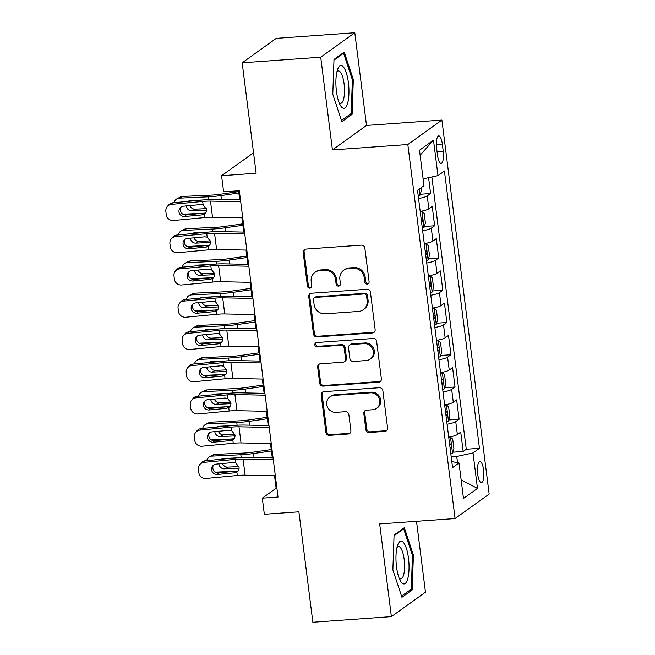 <?xml version="1.0" encoding="UTF-8"?>
<svg xmlns="http://www.w3.org/2000/svg" width="655" height="655" viewBox="0 0 655 655"><rect width="100%" height="100%" fill="white"/><g stroke="black" fill="none" stroke-linecap="round" stroke-linejoin="round"><path stroke-width="0.98" d="M367.218 284.073A2.268 2.129 -125.7 0 0 369.101 281.707L364.851 248.081A3.242 3.038 -125.7 0 0 361.363 245.134L305.86 249.096A3.242 3.038 -125.7 0 0 303.175 252.478L307.424 286.104A2.268 2.129 -125.7 0 0 310.904 287.799A2.268 2.129 -125.7 0 0 311.739 285.801L311.19 281.445A10.365 9.735 -125.7 0 1 315.014 272.324A10.365 9.735 -125.7 0 1 319.779 270.613L324.405 270.286A10.365 9.735 -125.7 0 1 335.556 279.71L336.105 284.057A2.268 2.129 -125.7 0 0 339.585 285.752A2.268 2.129 -125.7 0 0 340.42 283.754L339.871 279.398A10.365 9.735 -125.7 0 1 343.695 270.278A10.365 9.735 -125.7 0 1 348.46 268.566L353.086 268.239A10.365 9.735 -125.7 0 1 364.229 277.663L364.778 282.01A2.268 2.129 -125.7 0 0 367.218 284.073M343.695 270.278L344.62 269.614A10.365 9.735 -125.7 0 1 349.377 267.911L354.003 267.576A10.365 9.735 -125.7 0 1 365.154 277L365.703 281.355A2.268 2.129 -125.7 0 0 368.675 283.304M304.862 249.342A3.242 3.038 -125.7 0 0 304.1 251.823L308.341 285.449A2.268 2.129 -125.7 0 0 311.313 287.398M315.014 272.324L315.939 271.661A10.365 9.735 -125.7 0 1 320.704 269.958L325.33 269.623A10.365 9.735 -125.7 0 1 336.474 279.046L337.022 283.402A2.268 2.129 -125.7 0 0 339.994 285.351M483.595 469.954A10.554 3.144 85.9 0 0 479.902 461.546A10.554 3.144 85.9 0 0 477.7 474.187A10.554 3.144 85.9 0 0 481.4 482.604A10.554 3.144 85.9 0 0 483.595 469.954M365.842 429.557A3.242 3.038 -125.7 0 0 369.322 432.505L384.894 431.391A3.242 3.038 -125.7 0 0 387.58 428.01L382.864 390.658A3.242 3.038 -125.7 0 0 379.376 387.711L323.873 391.674A3.242 3.038 -125.7 0 0 321.187 395.063L325.903 432.406A3.242 3.038 -125.7 0 0 329.391 435.354L348.198 434.011A3.242 3.038 -125.7 0 0 350.883 430.63L348.861 414.64A3.242 3.038 -125.7 0 0 345.381 411.7L336.056 412.363A8.662 8.138 -125.7 0 1 327.295 406.657A8.662 8.138 -125.7 0 1 329.932 396.856A8.662 8.138 -125.7 0 1 333.911 395.432L370.46 392.82A8.662 8.138 -125.7 0 1 379.22 398.527A8.662 8.138 -125.7 0 1 376.576 408.327A8.662 8.138 -125.7 0 1 372.597 409.752L366.505 410.194A3.242 3.038 -125.7 0 0 363.82 413.575L365.842 429.557L366.759 428.894A3.242 3.038 -125.7 0 0 370.247 431.842L385.82 430.728A3.242 3.038 -125.7 0 0 386.81 430.482M320.721 57.206L332.429 149.913L366.505 125.449L354.797 32.75L320.721 57.206L242.178 62.814L256.13 173.248L221.57 175.72L223.609 191.841L239.312 190.72L278.015 497.039L262.303 498.16L264.342 514.281L298.901 511.817L312.853 622.25L391.387 616.642L425.472 592.185L416.514 521.314M332.429 149.913L407.828 144.526L455.078 518.563L379.679 523.943L391.387 616.642M372.458 332.961A3.242 3.038 -125.7 0 0 375.143 329.58L370.427 292.228A3.242 3.038 -125.7 0 0 366.947 289.281L311.436 293.244A3.242 3.038 -125.7 0 0 308.751 296.633L313.475 333.976A3.242 3.038 -125.7 0 0 316.954 336.924L372.458 332.961L373.383 332.298A3.242 3.038 -125.7 0 0 374.373 332.052M376.641 341.443L381.366 378.795A3.242 3.038 -125.7 0 1 378.68 382.176L323.169 386.139A3.242 3.038 -125.7 0 1 319.689 383.191L317.667 367.209A3.242 3.038 -125.7 0 1 320.352 363.828L342.868 362.215A3.242 3.038 -125.7 0 0 345.545 358.834L344.211 348.231A3.242 3.038 -125.7 0 0 340.723 345.283L317.29 346.962A2.268 2.129 -125.7 0 1 315.685 342.901A2.268 2.129 -125.7 0 1 316.733 342.524L373.162 338.496A3.242 3.038 -125.7 0 1 376.641 341.443M242.178 62.814L276.254 38.358L354.797 32.75M452.851 452.204L463.175 451.467L460.735 432.12L457.37 434.535L455.741 421.64A13.198 2.268 172.8 0 1 447.078 424.235M448.773 419.961L459.106 419.225L456.658 399.877L453.293 402.293L451.663 389.398A13.198 2.268 172.8 0 1 443.009 391.993M444.704 387.719L455.029 386.982L452.589 367.635L449.224 370.05L447.594 357.147A13.198 2.268 172.8 0 1 438.932 359.751M440.627 355.477L450.959 354.74L448.511 335.393L445.146 337.8L443.517 324.905A13.198 2.268 172.8 0 1 434.863 327.508M436.558 323.234L446.882 322.489L444.442 303.15L441.077 305.558L439.448 292.662A13.198 2.268 172.8 0 1 430.785 295.258M432.48 290.984L442.813 290.247L440.365 270.9L437 273.315L435.37 260.42A13.198 2.268 172.8 0 1 426.716 263.015M428.411 258.741L438.735 258.005L436.296 238.657L432.93 241.073L431.301 228.177A13.198 2.268 172.8 0 1 422.639 230.773M424.334 226.499L434.666 225.762L432.218 206.415L428.853 208.83A13.198 2.268 172.8 0 1 420.199 211.426M436.615 148.136L437.507 155.227A10.226 3.046 85.9 0 0 441.093 163.382A10.226 3.046 85.9 0 0 443.222 151.133L442.322 144.034A10.226 3.046 85.9 0 0 438.744 135.888A10.226 3.046 85.9 0 0 436.615 148.136M407.828 144.526L441.904 120.07L489.162 494.099L455.078 518.563M463.175 451.467L466.262 449.256L479.46 448.315L444.426 171.012L437.974 175.638L423.114 178.88M479.46 448.315L473.008 452.941L477.487 488.409L463.486 498.455L459.008 462.987L452.564 467.613L417.53 190.318L423.973 185.692L419.495 150.224L433.495 140.17L437.974 175.638M420.264 194.257L430.589 193.52L427.224 195.927A13.198 2.268 172.8 0 1 418.57 198.53M434.666 225.762L431.301 228.177M438.735 258.005L435.37 260.42M442.813 290.247L439.448 292.662M446.882 322.489L443.517 324.905M450.959 354.74L447.594 357.147M455.029 386.982L451.663 389.398M459.106 419.225L455.741 421.64M466.262 449.256L431.866 176.973M430.589 193.52L428.591 177.685M457.542 462.7L456.756 456.478L451.205 456.879M366.505 125.449L441.904 120.07M274.543 475.784L276.123 488.245L262.303 498.16M238.543 190.777L239.689 199.857M241.957 217.828L243.766 232.099M246.034 250.079L247.836 264.342M250.104 282.321L251.913 296.592M254.181 314.564L255.982 328.835M258.25 346.806L260.06 361.077M262.327 379.048L264.129 393.319M266.397 411.299L268.206 425.562M270.474 443.541L272.275 457.812M253.542 152.771L221.57 175.72M276.893 488.188L276.123 488.245M424.268 243.668A13.198 2.268 -7.2 0 0 432.93 241.073M428.345 275.919A13.198 2.268 -7.2 0 0 437 273.315M432.415 308.161A13.198 2.268 -7.2 0 0 441.077 305.558M436.492 340.404A13.198 2.268 -7.2 0 0 445.146 337.8M440.561 372.646A13.198 2.268 -7.2 0 0 449.224 370.05M444.639 404.888A13.198 2.268 -7.2 0 0 453.293 402.293M459.008 462.987L451.794 461.57M448.708 437.139A13.198 2.268 -7.2 0 0 457.37 434.535M456.756 456.478L473.008 452.941M420.125 155.202L433.495 140.17M477.487 488.409L461.136 479.853M332.789 94.263L341.853 121.699L352.112 114.33L353.315 79.533L344.252 52.097L333.993 59.466L332.789 94.263M412.2 589.926L413.395 555.129L404.34 527.701L394.073 535.061L392.869 569.866L401.933 597.294L412.2 589.926L409.94 590.09M352.3 79.607L353.315 79.533M349.852 114.494L352.112 114.33M412.388 555.203L413.395 555.129M310.445 293.497A3.242 3.038 -125.7 0 0 309.676 295.97L314.392 333.313A3.242 3.038 -125.7 0 0 317.88 336.261L373.383 332.298M366.546 296.019A2.268 2.129 -125.7 0 0 364.115 293.956L315.391 297.435A2.268 2.129 -125.7 0 0 313.508 299.802L314.089 304.395A10.365 9.735 -125.7 0 0 325.24 313.819L358.539 311.436A10.365 9.735 -125.7 0 0 363.304 309.733A10.365 9.735 -125.7 0 0 367.127 300.604L366.546 296.019L367.471 295.356A2.268 2.129 -125.7 0 0 365.031 293.293L364.115 293.956M314.351 297.812L315.268 297.149A2.268 2.129 -125.7 0 1 316.308 296.772L365.031 293.293M363.304 309.733L364.221 309.07A10.365 9.735 -125.7 0 0 368.053 299.949L367.127 300.604M367.471 295.356L368.053 299.949M319.362 364.074A3.242 3.038 -125.7 0 0 318.592 366.546L320.606 382.536A3.242 3.038 -125.7 0 0 324.094 385.476L379.597 381.513A3.242 3.038 -125.7 0 0 380.596 381.267M344.35 361.683L345.275 361.02A3.242 3.038 -125.7 0 0 346.47 358.17L345.128 347.568A3.242 3.038 -125.7 0 0 341.648 344.628L318.207 346.298L317.29 346.962M316.193 342.639A2.268 2.129 -125.7 0 0 318.207 346.298M366.227 360.553A8.662 8.138 -125.7 0 0 370.206 359.12A8.662 8.138 -125.7 0 0 372.842 349.328A8.662 8.138 -125.7 0 0 364.082 343.621L351.211 344.538A3.242 3.038 -125.7 0 0 348.526 347.92L349.868 358.522A3.242 3.038 -125.7 0 0 353.348 361.47L366.227 360.553M370.206 359.12L371.123 358.465A8.662 8.138 -125.7 0 0 373.768 348.665A8.662 8.138 -125.7 0 0 365.007 342.958L364.082 343.621M349.721 345.07L350.646 344.407A3.242 3.038 -125.7 0 1 352.128 343.875L365.007 342.958M365.506 410.439A3.242 3.038 -125.7 0 0 364.745 412.912L366.759 428.894M376.576 408.327L377.501 407.664A8.662 8.138 -125.7 0 0 380.137 397.872A8.662 8.138 -125.7 0 0 371.377 392.165L370.46 392.82M329.932 396.856L330.857 396.201A8.662 8.138 -125.7 0 1 334.836 394.769L371.377 392.165M322.874 391.927A3.242 3.038 -125.7 0 0 322.113 394.4L326.829 431.751A3.242 3.038 -125.7 0 0 330.308 434.691L349.123 433.348A3.242 3.038 -125.7 0 0 350.114 433.102M238.649 191.612L219.965 194.289A16.498 2.833 172.8 0 1 211.508 195.108L182.54 196.451L179.274 198.162A6.599 5.903 -117.6 0 0 177.03 198.768A6.599 5.903 -117.6 0 0 174.165 202.69M238.829 193.028L220.923 195.591A24.743 4.249 172.8 0 1 208.241 196.819L179.274 198.162M420.968 187.846L421.345 190.818L419.912 195.362A8.744 1.498 172.8 0 1 418.258 196.091M204.327 213.219L182.884 214.21M189.901 205.58A5.281 4.724 -117.6 0 0 195.018 209.174L191.751 210.885L206.513 210.198M191.751 210.885A5.281 4.724 62.4 0 1 186.298 205.948A5.281 4.724 62.4 0 1 186.29 205.924M188.132 201.372A5.281 4.724 62.4 0 1 188.648 201.044A5.281 4.724 62.4 0 1 190.449 200.561L202.657 199.996M177.03 198.768L180.297 197.057A6.599 5.903 62.4 0 1 182.54 196.451M190.482 200.561A5.281 4.724 -117.6 0 0 190.089 201.183M206.358 208.642L195.018 209.174M242.743 217.845L212.515 217.223A16.498 2.833 -7.2 0 0 204.728 217.558L173.526 220.506A6.599 6.394 -140.4 0 1 166.247 214.668L165.838 211.442A6.599 6.394 -140.4 0 1 171.487 204.385L202.69 201.437L203.124 204.909L206.472 209.281C206.677 211.328 205.948 212.932 204.286 214.087L204.237 214.119M240.475 199.873L215.675 199.357A24.743 4.249 -7.2 0 0 203.992 199.873L172.789 202.813L171.487 204.385M240.704 201.724L210.476 201.093A16.498 2.833 -7.2 0 0 202.69 201.437M167.221 206.628L168.523 205.056A6.599 6.394 39.6 0 1 172.789 202.813M180.813 207.267A5.281 5.117 -140.4 0 0 186.094 214.938L205.645 212.998M204.728 217.558L204.286 214.087L201.953 214.889L184.8 216.51A5.281 5.117 39.6 0 1 180.084 207.979A5.281 5.117 39.6 0 1 183.49 206.186L200.651 204.565L203.124 204.909M348.411 82.645A21.443 6.386 85.9 0 0 337.702 69.184A21.443 6.386 85.9 0 0 336.441 91.242A21.443 6.386 85.9 0 0 340.273 105.193A21.443 6.386 85.9 0 0 347.24 104.456A21.443 6.386 85.9 0 0 348.411 82.645M339.061 102.548A16.236 4.831 85.9 0 0 340.715 103.343A16.236 4.831 85.9 0 0 344.096 83.889A16.236 4.831 85.9 0 0 338.406 70.953A16.236 4.831 85.9 0 0 336.883 71.968M333.968 60.129L343.588 53.227L352.365 79.804L351.203 113.52L341.46 120.512M342.581 53.301L343.588 53.227M403.21 542.242A21.443 6.386 85.9 0 0 397.781 544.78A21.443 6.386 85.9 0 0 400.352 580.788A21.443 6.386 85.9 0 0 401.81 582.844A21.443 6.386 85.9 0 0 409.015 569.301A21.443 6.386 85.9 0 0 403.21 542.242M399.149 578.152A16.236 4.831 85.9 0 0 400.803 578.938A16.236 4.831 85.9 0 0 404.594 565.167A16.236 4.831 85.9 0 0 400.172 547.375A16.236 4.831 85.9 0 0 398.486 546.548A16.236 4.831 85.9 0 0 396.963 547.572M394.048 535.733L403.668 528.822L412.453 555.407L411.291 589.123L401.548 596.115M402.669 528.896L403.668 528.822M422.328 228.333A8.744 1.498 172.8 0 0 423.982 227.604L425.423 223.06L424.194 213.383L421.943 211.483A8.744 1.498 172.8 0 1 420.297 212.212M421.943 211.483L420.215 211.606M242.718 223.863L224.043 226.532A16.498 2.833 172.8 0 1 215.585 227.351L186.618 228.701L183.351 230.404A6.599 5.903 -117.6 0 0 181.107 231.01A6.599 5.903 -117.6 0 0 178.242 234.932M242.899 225.271L225.001 227.834A24.743 4.249 172.8 0 1 212.318 229.062L183.351 230.404M208.396 245.461L186.962 246.46M193.978 237.831A5.281 4.724 -117.6 0 0 199.095 241.417L195.82 243.128L210.582 242.44M195.82 243.128A5.281 4.724 62.4 0 1 190.368 238.191A5.281 4.724 62.4 0 1 190.368 238.166M192.202 233.614A5.281 4.724 62.4 0 1 192.726 233.286A5.281 4.724 62.4 0 1 194.519 232.812L206.726 232.238M181.107 231.01L184.374 229.299A6.599 5.903 62.4 0 1 186.618 228.701M194.551 232.803A5.281 4.724 -117.6 0 0 194.158 233.426M210.427 240.884L199.095 241.417M421.558 222.209A8.744 1.498 -7.2 0 0 422.131 222.004C423.195 220.17 423.032 218.876 421.64 218.131A8.744 1.498 172.8 0 1 421.067 218.336M426.405 260.575A8.744 1.498 172.8 0 0 428.059 259.847L429.492 255.303L428.272 245.633L426.02 243.726A8.744 1.498 172.8 0 1 424.366 244.454M426.02 243.726L424.293 243.848M246.796 256.105L228.112 258.774A16.498 2.833 172.8 0 1 219.662 259.593L190.687 260.944L187.42 262.655A6.599 5.903 -117.6 0 0 185.177 263.253A6.599 5.903 -117.6 0 0 182.311 267.174M246.976 257.513L229.07 260.076A24.743 4.249 172.8 0 1 216.387 261.304L187.42 262.655M212.474 277.704L191.031 278.702M198.047 270.073A5.281 4.724 -117.6 0 0 203.165 273.659L199.898 275.37L214.66 274.682M199.898 275.37A5.281 4.724 62.4 0 1 194.445 270.433A5.281 4.724 62.4 0 1 194.437 270.409M196.279 265.856A5.281 4.724 62.4 0 1 196.795 265.537A5.281 4.724 62.4 0 1 198.596 265.054L210.804 264.481M185.177 263.253L188.444 261.541A6.599 5.903 62.4 0 1 190.687 260.944M198.629 265.054A5.281 4.724 -117.6 0 0 198.236 265.668M214.504 273.135L203.165 273.659M425.627 254.451A8.744 1.498 -7.2 0 0 426.208 254.246C427.265 252.412 427.101 251.119 425.717 250.374A8.744 1.498 172.8 0 1 425.144 250.578M430.474 292.818A8.744 1.498 172.8 0 0 432.128 292.089L433.569 287.545L432.341 277.876L430.089 275.968A8.744 1.498 172.8 0 1 428.444 276.697M430.089 275.968L428.362 276.091M250.865 288.347L232.189 291.025A16.498 2.833 172.8 0 1 223.732 291.835L194.764 293.186L191.497 294.897A6.599 5.903 -117.6 0 0 189.254 295.495A6.599 5.903 -117.6 0 0 186.388 299.417M251.045 289.764L233.147 292.318A24.743 4.249 172.8 0 1 220.465 293.546L191.497 294.897M216.543 309.946L195.108 310.945M202.125 302.315A5.281 4.724 -117.6 0 0 207.242 305.901L203.967 307.613L218.729 306.925M203.967 307.613A5.281 4.724 62.4 0 1 198.514 302.675A5.281 4.724 62.4 0 1 198.514 302.659M200.348 298.099A5.281 4.724 62.4 0 1 200.872 297.779A5.281 4.724 62.4 0 1 202.665 297.296L214.873 296.731M189.254 295.495L192.521 293.792A6.599 5.903 62.4 0 1 194.764 293.186M202.698 297.296A5.281 4.724 -117.6 0 0 202.305 297.919M218.573 305.377L207.242 305.901M429.705 286.694A8.744 1.498 -7.2 0 0 430.278 286.489C431.342 284.655 431.178 283.369 429.786 282.624A8.744 1.498 172.8 0 1 429.213 282.821M434.552 325.06A8.744 1.498 172.8 0 0 436.205 324.34L437.638 319.787L436.418 310.118L434.167 308.218A8.744 1.498 172.8 0 1 432.513 308.939M434.167 308.218L432.439 308.341M254.942 320.59L236.258 323.267A16.498 2.833 172.8 0 1 227.809 324.086L198.833 325.429L195.567 327.14A6.599 5.903 -117.6 0 0 193.323 327.746A6.599 5.903 -117.6 0 0 190.458 331.659M255.123 322.006L237.216 324.569A24.743 4.249 172.8 0 1 224.534 325.789L195.567 327.14M220.62 342.188L199.177 343.187M206.194 334.558A5.281 4.724 -117.6 0 0 211.311 338.152L208.044 339.855L222.806 339.167M208.044 339.855A5.281 4.724 62.4 0 1 202.591 334.926A5.281 4.724 62.4 0 1 202.583 334.901M204.425 330.341A5.281 4.724 62.4 0 1 204.941 330.022A5.281 4.724 62.4 0 1 206.743 329.539L218.95 328.974M193.323 327.746L196.59 326.034A6.599 5.903 62.4 0 1 198.833 325.429M206.775 329.539A5.281 4.724 -117.6 0 0 206.382 330.161M222.651 337.62L211.311 338.152M433.774 318.936A8.744 1.498 -7.2 0 0 434.355 318.731C435.411 316.897 435.248 315.612 433.864 314.867A8.744 1.498 172.8 0 1 433.291 315.071M246.812 250.095L216.592 249.465A16.498 2.833 -7.2 0 0 208.798 249.809L177.603 252.748A6.599 6.394 -140.4 0 1 170.325 246.91L169.915 243.693A6.599 6.394 -140.4 0 1 175.565 236.627L206.759 233.679L207.201 237.159L210.55 241.523C210.754 243.578 210.018 245.175 208.364 246.329L208.315 246.362M244.544 232.116L219.744 231.6A24.743 4.249 -7.2 0 0 208.061 232.116L176.866 235.063L175.565 236.627M244.782 233.974L214.553 233.344A16.498 2.833 -7.2 0 0 206.759 233.679M171.299 238.87L172.601 237.298A6.599 6.394 39.6 0 1 176.866 235.063M184.882 239.509A5.281 5.117 -140.4 0 0 190.171 247.181L209.723 245.24M208.798 249.809L208.364 246.329L206.03 247.131L188.869 248.753A5.281 5.117 39.6 0 1 184.153 240.221A5.281 5.117 39.6 0 1 187.567 238.436L204.728 236.815L207.201 237.159M250.89 282.338L220.661 281.707A16.498 2.833 -7.2 0 0 212.875 282.051L181.672 284.999A6.599 6.394 -140.4 0 1 174.394 279.161L173.984 275.935A6.599 6.394 -140.4 0 1 179.634 268.877L210.836 265.93L211.27 269.401L214.619 273.774C214.824 275.82 214.095 277.417 212.433 278.58L212.384 278.604M248.622 264.358L223.822 263.842A24.743 4.249 -7.2 0 0 212.138 264.358L180.936 267.305L179.634 268.877M248.851 266.217L218.623 265.586A16.498 2.833 -7.2 0 0 210.836 265.93M175.368 271.113L176.67 269.541A6.599 6.394 39.6 0 1 180.936 267.305M188.959 271.751A5.281 5.117 -140.4 0 0 194.24 279.423L213.792 277.491M212.875 282.051L212.433 278.58L210.099 279.374L192.947 280.995A5.281 5.117 39.6 0 1 188.231 272.472A5.281 5.117 39.6 0 1 191.637 270.679L208.798 269.058L211.27 269.401M254.959 314.58L224.739 313.95A16.498 2.833 -7.2 0 0 216.944 314.294L185.75 317.241A6.599 6.394 -140.4 0 1 178.471 311.403L178.062 308.177A6.599 6.394 -140.4 0 1 183.711 301.12L214.906 298.172L215.348 301.644L218.696 306.016C218.901 308.063 218.164 309.668 216.51 310.822L216.461 310.847M252.691 296.609L227.899 296.093A24.743 4.249 -7.2 0 0 216.207 296.6L185.013 299.548L183.711 301.12M252.928 298.459L222.7 297.828A16.498 2.833 -7.2 0 0 214.906 298.172M179.445 303.355L180.747 301.791A6.599 6.394 39.6 0 1 185.013 299.548M193.028 303.994A5.281 5.117 -140.4 0 0 198.318 311.674L217.869 309.733M216.944 314.294L216.51 310.822L214.177 311.616L197.016 313.237A5.281 5.117 39.6 0 1 192.3 304.714A5.281 5.117 39.6 0 1 195.714 302.921L212.875 301.3L215.348 301.644M259.036 346.822L228.808 346.192A16.498 2.833 -7.2 0 0 221.022 346.536L189.819 349.483A6.599 6.394 -140.4 0 1 182.54 343.646L182.131 340.42A6.599 6.394 -140.4 0 1 187.788 333.362L218.983 330.415L219.417 333.886L222.765 338.258C222.97 340.305 222.242 341.91 220.579 343.064L220.53 343.097M256.768 328.851L231.968 328.335A24.743 4.249 -7.2 0 0 220.285 328.843L189.082 331.79L187.788 333.362M256.997 330.701L226.769 330.071A16.498 2.833 -7.2 0 0 218.983 330.415M183.515 335.606L184.816 334.034A6.599 6.394 39.6 0 1 189.082 331.79M197.106 336.236A5.281 5.117 -140.4 0 0 202.395 343.916L221.939 341.976M221.022 346.536L220.579 343.064L218.254 343.859L201.093 345.48A5.281 5.117 39.6 0 1 196.377 336.957A5.281 5.117 39.6 0 1 199.791 335.163L216.944 333.542L219.417 333.886M438.629 357.311A8.744 1.498 172.8 0 0 440.275 356.582L441.716 352.038L440.488 342.36L438.236 340.461A8.744 1.498 172.8 0 1 436.59 341.19M438.236 340.461L436.508 340.584M259.012 352.832L240.336 355.509A16.498 2.833 172.8 0 1 231.878 356.328L202.911 357.671L199.644 359.382A6.599 5.903 -117.6 0 0 197.401 359.988A6.599 5.903 -117.6 0 0 194.535 363.91M259.192 354.249L241.294 356.811A24.743 4.249 172.8 0 1 228.611 358.039L199.644 359.382M224.69 374.439L203.255 375.43M210.271 366.8A5.281 4.724 -117.6 0 0 215.389 370.394L212.114 372.106L226.876 371.418M212.114 372.106A5.281 4.724 62.4 0 1 206.661 367.168A5.281 4.724 62.4 0 1 206.661 367.144M208.495 362.592A5.281 4.724 62.4 0 1 209.019 362.264A5.281 4.724 62.4 0 1 210.812 361.781L223.019 361.216M197.401 359.988L200.667 358.277A6.599 5.903 62.4 0 1 202.911 357.671M210.844 361.781A5.281 4.724 -117.6 0 0 210.452 362.403M226.72 369.862L215.389 370.394M437.851 351.178A8.744 1.498 -7.2 0 0 438.424 350.982C439.489 349.148 439.325 347.854 437.933 347.109A8.744 1.498 172.8 0 1 437.36 347.314M263.105 379.065L232.885 378.443A16.498 2.833 -7.2 0 0 225.091 378.778L193.896 381.726A6.599 6.394 -140.4 0 1 186.618 375.888L186.208 372.662A6.599 6.394 -140.4 0 1 191.858 365.605L223.052 362.657L223.494 366.129L226.843 370.501C227.048 372.548 226.319 374.152 224.657 375.307L224.608 375.34M260.837 361.093L236.046 360.577A24.743 4.249 -7.2 0 0 224.354 361.093L193.159 364.041L191.858 365.605M261.075 362.944L230.847 362.321A16.498 2.833 -7.2 0 0 223.052 362.657M187.592 367.848L188.894 366.276A6.599 6.394 39.6 0 1 193.159 364.041M201.183 368.487A5.281 5.117 -140.4 0 0 206.464 376.158L226.016 374.218M225.091 378.778L224.657 375.307L222.323 376.109L205.162 377.73A5.281 5.117 39.6 0 1 200.446 369.199A5.281 5.117 39.6 0 1 203.861 367.406L221.022 365.785L223.494 366.129M442.698 389.553A8.744 1.498 172.8 0 0 444.352 388.824L445.785 384.28L444.565 374.603L442.313 372.703A8.744 1.498 172.8 0 1 440.659 373.432M442.313 372.703L440.586 372.826M263.089 385.083L244.405 387.752A16.498 2.833 172.8 0 1 235.956 388.571L206.98 389.921L203.713 391.625A6.599 5.903 -117.6 0 0 201.47 392.23A6.599 5.903 -117.6 0 0 198.604 396.152M263.269 386.491L245.363 389.054A24.743 4.249 172.8 0 1 232.681 390.282L203.713 391.625M228.767 406.681L207.332 407.68M214.341 399.051A5.281 4.724 -117.6 0 0 219.458 402.637L216.191 404.348L230.953 403.66M216.191 404.348A5.281 4.724 62.4 0 1 210.738 399.411A5.281 4.724 62.4 0 1 210.73 399.386M212.572 394.834A5.281 4.724 62.4 0 1 213.088 394.506A5.281 4.724 62.4 0 1 214.889 394.032L227.097 393.459M201.47 392.23L204.737 390.519A6.599 5.903 62.4 0 1 206.98 389.921M214.922 394.023A5.281 4.724 -117.6 0 0 214.529 394.646M230.797 402.113L219.458 402.637M441.92 383.429A8.744 1.498 -7.2 0 0 442.502 383.224C443.558 381.39 443.394 380.096 442.01 379.351A8.744 1.498 172.8 0 1 441.437 379.556M267.183 411.315L236.954 410.685A16.498 2.833 -7.2 0 0 229.168 411.029L197.966 413.976A6.599 6.394 -140.4 0 1 190.687 408.13L190.278 404.913A6.599 6.394 -140.4 0 1 195.935 397.847L227.129 394.899L227.563 398.379L230.912 402.743C231.117 404.798 230.388 406.395 228.726 407.549L228.677 407.582M264.915 393.336L240.115 392.82A24.743 4.249 -7.2 0 0 228.431 393.336L197.229 396.283L195.935 397.847M265.144 395.194L234.916 394.564A16.498 2.833 -7.2 0 0 227.129 394.899M191.661 400.09L192.963 398.518A6.599 6.394 39.6 0 1 197.229 396.283M205.252 400.729A5.281 5.117 -140.4 0 0 210.542 408.401L230.085 406.46M229.168 411.029L228.726 407.549L226.401 408.352L209.24 409.973A5.281 5.117 39.6 0 1 204.524 401.441A5.281 5.117 39.6 0 1 207.938 399.656L225.091 398.035L227.563 398.379M446.775 421.795A8.744 1.498 172.8 0 0 448.421 421.067L449.862 416.523L448.634 406.853L446.383 404.946A8.744 1.498 172.8 0 1 444.737 405.674M446.383 404.946L444.655 405.068M267.158 417.325L248.482 419.994A16.498 2.833 172.8 0 1 240.025 420.813L211.057 422.164L207.791 423.875A6.599 5.903 -117.6 0 0 205.547 424.473A6.599 5.903 -117.6 0 0 202.682 428.395M267.338 418.733L249.44 421.296A24.743 4.249 172.8 0 1 236.758 422.524L207.791 423.875M232.836 438.924L211.401 439.923M218.418 431.293A5.281 4.724 -117.6 0 0 223.535 434.879L220.26 436.59L235.022 435.902M220.26 436.59A5.281 4.724 62.4 0 1 214.807 431.653A5.281 4.724 62.4 0 1 214.807 431.637M216.641 427.076A5.281 4.724 62.4 0 1 217.165 426.757A5.281 4.724 62.4 0 1 218.958 426.274L231.166 425.701M205.547 424.473L208.814 422.762A6.599 5.903 62.4 0 1 211.057 422.164M218.991 426.274A5.281 4.724 -117.6 0 0 218.598 426.888M234.867 434.355L223.535 434.879M445.998 415.671A8.744 1.498 -7.2 0 0 446.571 415.466C447.635 413.632 447.471 412.339 446.08 411.594A8.744 1.498 172.8 0 1 445.506 411.798M271.26 443.558L241.032 442.927A16.498 2.833 -7.2 0 0 233.237 443.271L202.043 446.219A6.599 6.394 -140.4 0 1 194.764 440.381L194.355 437.155A6.599 6.394 -140.4 0 1 200.004 430.098L231.199 427.15L231.641 430.622L234.989 434.994C235.194 437.041 234.465 438.637 232.803 439.8L232.754 439.824M268.984 425.578L244.192 425.062A24.743 4.249 -7.2 0 0 232.5 425.578L201.306 428.526L200.004 430.098M269.221 427.437L238.993 426.806A16.498 2.833 -7.2 0 0 231.199 427.15M195.739 432.333L197.04 430.761A6.599 6.394 39.6 0 1 201.306 428.526M209.33 432.971A5.281 5.117 -140.4 0 0 214.611 440.643L234.162 438.711M233.237 443.271L232.803 439.8L230.47 440.594L213.309 442.215A5.281 5.117 39.6 0 1 208.593 433.692A5.281 5.117 39.6 0 1 212.007 431.899L229.168 430.278L231.641 430.622M450.845 454.038A8.744 1.498 172.8 0 0 452.499 453.317L453.931 448.765L452.711 439.096L450.46 437.188A8.744 1.498 172.8 0 1 448.806 437.917M450.46 437.188L448.732 437.311M271.235 449.567L252.552 452.245A16.498 2.833 172.8 0 1 244.102 453.055L215.127 454.406L211.86 456.117A6.599 5.903 -117.6 0 0 209.616 456.715A6.599 5.903 -117.6 0 0 206.751 460.637M271.416 450.984L253.51 453.538A24.743 4.249 172.8 0 1 240.827 454.767L211.86 456.117M236.913 471.166L215.479 472.165M222.487 463.535A5.281 4.724 -117.6 0 0 227.604 467.121L224.338 468.833L239.1 468.145M224.338 468.833A5.281 4.724 62.4 0 1 218.885 463.896A5.281 4.724 62.4 0 1 218.876 463.879M220.719 459.319A5.281 4.724 62.4 0 1 221.234 458.999A5.281 4.724 62.4 0 1 223.036 458.516L235.243 457.951M209.616 456.715L212.883 455.012A6.599 5.903 62.4 0 1 215.127 454.406M223.068 458.516A5.281 4.724 -117.6 0 0 222.675 459.139M238.944 466.597L227.604 467.121M450.075 447.914A8.744 1.498 -7.2 0 0 450.648 447.709C451.704 445.875 451.541 444.589 450.157 443.844A8.744 1.498 172.8 0 1 449.584 444.041M275.329 475.8L245.101 475.17A16.498 2.833 -7.2 0 0 237.315 475.514L206.112 478.461A6.599 6.394 -140.4 0 1 198.833 472.623L198.424 469.398A6.599 6.394 -140.4 0 1 204.082 462.34L235.276 459.392L235.718 462.864L239.059 467.236C239.263 469.283 238.535 470.888 236.873 472.042L236.823 472.067M273.061 457.829L248.261 457.313A24.743 4.249 -7.2 0 0 236.578 457.82L205.375 460.768L204.082 462.34M273.291 459.679L243.062 459.049A16.498 2.833 -7.2 0 0 235.276 459.392M199.808 464.575L201.11 463.011A6.599 6.394 39.6 0 1 205.375 460.768M213.399 465.214A5.281 5.117 -140.4 0 0 218.688 472.894L238.232 470.953M237.315 475.514L236.873 472.042L234.547 472.836L217.386 474.457A5.281 5.117 39.6 0 1 212.67 465.934A5.281 5.117 39.6 0 1 216.085 464.141L233.237 462.52L235.718 462.864M428.853 208.83L427.224 195.927M436.353 144.46L442.322 144.034M437.049 151.567L443.222 151.133M365.154 277L364.229 277.663M354.003 267.576L353.086 268.239M349.377 267.911L348.46 268.566M337.022 283.402L336.105 284.057M336.474 279.046L335.556 279.71M325.33 269.623L324.405 270.286M320.704 269.958L319.779 270.613M308.341 285.449L307.424 286.104M304.1 251.823L303.175 252.478M365.703 281.355L364.778 282.01M317.88 336.261L316.954 336.924M314.392 333.313L313.475 333.976M309.676 295.97L308.751 296.633M316.308 296.772L315.391 297.435M379.597 381.513L378.68 382.176M324.094 385.476L323.169 386.139M320.606 382.536L319.689 383.191M318.592 366.546L317.667 367.209M346.47 358.17L345.545 358.834M345.128 347.568L344.211 348.231M341.648 344.628L340.723 345.283M352.128 343.875L351.211 344.538M364.745 412.912L363.82 413.575M334.836 394.769L333.911 395.432M349.123 433.348L348.198 434.011M330.308 434.691L329.391 435.354M326.829 431.751L325.903 432.406M322.113 394.4L321.187 395.063M385.82 430.728L384.894 431.391M370.247 431.842L369.322 432.505M419.945 195.247L419.175 189.139M221.415 199.48L220.923 195.591M208.585 199.513L208.241 196.819M210.476 201.093L212.515 217.223M186.094 214.938L184.8 216.51M201.953 214.889L204.679 213.178M424.022 227.49L422 211.532M225.492 231.723L225.001 227.834M212.654 231.764L212.318 229.062M421.533 222.045L422.131 222.004M428.092 259.732L426.077 243.775M229.561 263.965L229.07 260.076M216.731 264.006L216.387 261.304M425.611 254.287L426.208 254.246M432.169 291.983L430.147 276.017M233.638 296.207L233.147 292.318M220.8 296.248L220.465 293.546M429.68 286.53L430.278 286.489M436.238 324.225L434.224 308.259M237.708 328.45L237.216 324.569M224.878 328.491L224.534 325.789M433.757 318.78L434.355 318.731M214.553 233.344L216.592 249.465M190.171 247.181L188.869 248.753M206.03 247.131L208.757 245.428M218.623 265.586L220.661 281.707M194.24 279.423L192.947 280.995M210.099 279.374L212.826 277.671M222.7 297.828L224.739 313.95M198.318 311.674L197.016 313.237M214.177 311.616L216.903 309.913M226.769 330.071L228.808 346.192M202.395 343.916L201.093 345.48M218.254 343.859L220.972 342.156M440.316 356.467L438.301 340.51M241.785 360.7L241.294 356.811M228.947 360.733L228.611 358.039M437.835 351.023L438.424 350.982M230.847 362.321L232.885 378.443M206.464 376.158L205.162 377.73M222.323 376.109L225.05 374.406M444.385 388.71L442.371 372.752M245.854 392.943L245.363 389.054M233.024 392.984L232.681 390.282M441.904 383.265L442.502 383.224M234.916 394.564L236.954 410.685M210.542 408.401L209.24 409.973M226.401 408.352L229.119 406.649M448.462 420.952L446.448 404.995M249.932 425.185L249.44 421.296M237.094 425.226L236.758 422.524M445.981 415.507L446.571 415.466M238.993 426.806L241.032 442.927M214.611 440.643L213.309 442.215M230.47 440.594L233.196 438.891M452.531 453.203L450.517 437.237M254.001 457.427L253.51 453.538M241.171 457.468L240.827 454.767M450.05 447.75L450.648 447.709M243.062 459.049L245.101 475.17M218.688 472.894L217.386 474.457M234.547 472.836L237.266 471.133"/></g></svg>
